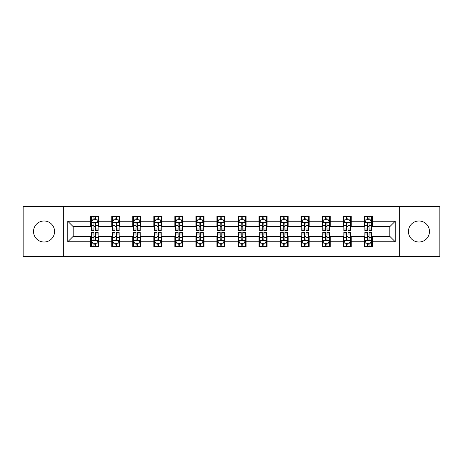 <?xml version="1.0" encoding="UTF-8"?>
<svg xmlns="http://www.w3.org/2000/svg" width="463" height="463" viewBox="0 0 463 463"><rect width="100%" height="100%" fill="white"/><g stroke="black" fill="none" stroke-linecap="round" stroke-linejoin="round"><path stroke-width="0.69" d="M418.946 220.984A10.516 10.516 0 0 0 408.43 231.5A10.516 10.516 0 0 0 418.946 242.016A10.516 10.516 0 0 0 429.467 231.5A10.516 10.516 0 0 0 418.946 220.984M44.054 220.984A10.516 10.516 0 0 0 33.533 231.5A10.516 10.516 0 0 0 44.054 242.016A10.516 10.516 0 0 0 54.57 231.5A10.516 10.516 0 0 0 44.054 220.984M399.662 256.45L439.85 256.45L439.85 206.55L399.662 206.55L399.662 256.45L63.338 256.45L63.338 206.55L23.15 206.55L23.15 256.45L63.338 256.45M399.662 206.55L63.338 206.55M372.287 221.25L372.287 216.331L364.196 216.331L364.196 221.25L351.249 221.25L351.249 216.331L343.158 216.331L343.158 221.25L330.212 221.25L330.212 216.331L322.121 216.331L322.121 221.25L309.174 221.25L309.174 216.331L301.083 216.331L301.083 221.25L288.136 221.25L288.136 216.331L280.046 216.331L280.046 221.25L267.099 221.25L267.099 216.331L259.008 216.331L259.008 221.25L246.067 221.25L246.067 216.331L237.97 216.331L237.97 221.25L225.03 221.25L225.03 216.331L216.933 216.331L216.933 221.25L203.992 221.25L203.992 216.331L195.901 216.331L195.901 221.25L182.954 221.25L182.954 216.331L174.864 216.331L174.864 221.25L161.917 221.25L161.917 216.331L153.826 216.331L153.826 221.25L140.879 221.25L140.879 216.331L132.788 216.331L132.788 221.25L119.842 221.25L119.842 216.331L111.751 216.331L111.751 221.25L98.804 221.25L98.804 216.331L90.713 216.331L90.713 221.25L67.789 221.25L67.789 241.75L73.183 236.356L90.713 236.356L90.713 246.669L98.804 246.669L98.804 236.356L111.751 236.356L111.751 246.669L119.842 246.669L119.842 236.356L132.788 236.356L132.788 246.669L140.879 246.669L140.879 236.356L153.826 236.356L153.826 246.669L161.917 246.669L161.917 236.356L174.864 236.356L174.864 246.669L182.954 246.669L182.954 236.356L195.901 236.356L195.901 246.669L203.992 246.669L203.992 236.356L216.933 236.356L216.933 246.669L225.03 246.669L225.03 236.356L237.97 236.356L237.97 246.669L246.067 246.669L246.067 236.356L259.008 236.356L259.008 246.669L267.099 246.669L267.099 236.356L280.046 236.356L280.046 246.669L288.136 246.669L288.136 236.356L301.083 236.356L301.083 246.669L309.174 246.669L309.174 236.356L322.121 236.356L322.121 246.669L330.212 246.669L330.212 236.356L343.158 236.356L343.158 246.669L351.249 246.669L351.249 236.356L364.196 236.356L364.196 246.669L372.287 246.669L372.287 236.356L389.817 236.356L389.817 226.644L372.287 226.644L372.287 221.25L395.211 221.25L395.211 241.75L372.287 241.75M364.196 241.75L351.249 241.75M343.158 241.75L330.212 241.75M322.121 241.75L309.174 241.75M301.083 241.75L288.136 241.75M280.046 241.75L267.099 241.75M259.008 241.75L246.067 241.75M237.97 241.75L225.03 241.75M216.933 241.75L203.992 241.75M195.901 241.75L182.954 241.75M174.864 241.75L161.917 241.75M153.826 241.75L140.879 241.75M132.788 241.75L119.842 241.75M111.751 241.75L98.804 241.75M90.713 241.75L67.789 241.75M364.196 221.25L364.196 226.644L351.249 226.644L351.249 221.25M343.158 221.25L343.158 226.644L330.212 226.644L330.212 221.25M322.121 221.25L322.121 226.644L309.174 226.644L309.174 221.25M301.083 221.25L301.083 226.644L288.136 226.644L288.136 221.25M280.046 221.25L280.046 226.644L267.099 226.644L267.099 221.25M259.008 221.25L259.008 226.644L246.067 226.644L246.067 221.25M237.97 221.25L237.97 226.644L225.03 226.644L225.03 221.25M216.933 221.25L216.933 226.644L203.992 226.644L203.992 221.25M195.901 221.25L195.901 226.644L182.954 226.644L182.954 221.25M174.864 221.25L174.864 226.644L161.917 226.644L161.917 221.25M153.826 221.25L153.826 226.644L140.879 226.644L140.879 221.25M132.788 221.25L132.788 226.644L119.842 226.644L119.842 221.25M111.751 221.25L111.751 226.644L98.804 226.644L98.804 221.25M90.713 221.25L90.713 226.644L73.183 226.644L67.789 221.25M73.183 226.644L73.183 236.356M395.211 241.75L389.817 236.356M389.817 226.644L395.211 221.25M90.713 219.699L91.385 219.699M93.948 219.699L95.569 219.699M98.127 219.699L98.804 219.699M90.713 226.511L91.385 226.511M93.948 226.511L95.569 226.511M98.127 226.511L98.804 226.511M90.713 236.489L91.385 236.489M93.948 236.489L95.569 236.489M98.127 236.489L98.804 236.489M90.713 243.301L91.385 243.301M93.948 243.301L95.569 243.301M98.127 243.301L98.804 243.301M111.751 236.489L112.422 236.489M114.986 236.489L116.607 236.489M119.165 236.489L119.842 236.489M111.751 243.301L112.422 243.301M114.986 243.301L116.607 243.301M119.165 243.301L119.842 243.301M111.751 219.699L112.422 219.699M114.986 219.699L116.607 219.699M119.165 219.699L119.842 219.699M111.751 226.511L112.422 226.511M114.986 226.511L116.607 226.511M119.165 226.511L119.842 226.511M132.788 236.489L133.46 236.489M136.024 236.489L137.644 236.489M140.202 236.489L140.879 236.489M132.788 243.301L133.46 243.301M136.024 243.301L137.644 243.301M140.202 243.301L140.879 243.301M132.788 219.699L133.46 219.699M136.024 219.699L137.644 219.699M140.202 219.699L140.879 219.699M132.788 226.511L133.46 226.511M136.024 226.511L137.644 226.511M140.202 226.511L140.879 226.511M153.826 236.489L154.497 236.489M157.061 236.489L158.676 236.489M161.24 236.489L161.917 236.489M153.826 243.301L154.497 243.301M157.061 243.301L158.676 243.301M161.24 243.301L161.917 243.301M153.826 219.699L154.497 219.699M157.061 219.699L158.676 219.699M161.24 219.699L161.917 219.699M153.826 226.511L154.497 226.511M157.061 226.511L158.676 226.511M161.24 226.511L161.917 226.511M174.864 236.489L175.535 236.489M178.099 236.489L179.713 236.489M182.277 236.489L182.954 236.489M174.864 243.301L175.535 243.301M178.099 243.301L179.713 243.301M182.277 243.301L182.954 243.301M174.864 219.699L175.535 219.699M178.099 219.699L179.713 219.699M182.277 219.699L182.954 219.699M174.864 226.511L175.535 226.511M178.099 226.511L179.713 226.511M182.277 226.511L182.954 226.511M195.901 236.489L196.572 236.489M199.136 236.489L200.751 236.489M203.315 236.489L203.992 236.489M195.901 243.301L196.572 243.301M199.136 243.301L200.751 243.301M203.315 243.301L203.992 243.301M195.901 219.699L196.572 219.699M199.136 219.699L200.751 219.699M203.315 219.699L203.992 219.699M195.901 226.511L196.572 226.511M199.136 226.511L200.751 226.511M203.315 226.511L203.992 226.511M216.933 236.489L217.61 236.489M220.174 236.489L221.789 236.489M224.352 236.489L225.03 236.489M216.933 243.301L217.61 243.301M220.174 243.301L221.789 243.301M224.352 243.301L225.03 243.301M216.933 219.699L217.61 219.699M220.174 219.699L221.789 219.699M224.352 219.699L225.03 219.699M216.933 226.511L217.61 226.511M220.174 226.511L221.789 226.511M224.352 226.511L225.03 226.511M237.97 236.489L238.648 236.489M241.211 236.489L242.826 236.489M245.39 236.489L246.067 236.489M237.97 243.301L238.648 243.301M241.211 243.301L242.826 243.301M245.39 243.301L246.067 243.301M237.97 219.699L238.648 219.699M241.211 219.699L242.826 219.699M245.39 219.699L246.067 219.699M237.97 226.511L238.648 226.511M241.211 226.511L242.826 226.511M245.39 226.511L246.067 226.511M259.008 236.489L259.685 236.489M262.249 236.489L263.864 236.489M266.428 236.489L267.099 236.489M259.008 243.301L259.685 243.301M262.249 243.301L263.864 243.301M266.428 243.301L267.099 243.301M259.008 219.699L259.685 219.699M262.249 219.699L263.864 219.699M266.428 219.699L267.099 219.699M259.008 226.511L259.685 226.511M262.249 226.511L263.864 226.511M266.428 226.511L267.099 226.511M280.046 236.489L280.723 236.489M283.287 236.489L284.901 236.489M287.465 236.489L288.136 236.489M280.046 243.301L280.723 243.301M283.287 243.301L284.901 243.301M287.465 243.301L288.136 243.301M280.046 219.699L280.723 219.699M283.287 219.699L284.901 219.699M287.465 219.699L288.136 219.699M280.046 226.511L280.723 226.511M283.287 226.511L284.901 226.511M287.465 226.511L288.136 226.511M301.083 236.489L301.76 236.489M304.324 236.489L305.939 236.489M308.503 236.489L309.174 236.489M301.083 243.301L301.76 243.301M304.324 243.301L305.939 243.301M308.503 243.301L309.174 243.301M301.083 219.699L301.76 219.699M304.324 219.699L305.939 219.699M308.503 219.699L309.174 219.699M301.083 226.511L301.76 226.511M304.324 226.511L305.939 226.511M308.503 226.511L309.174 226.511M322.121 236.489L322.798 236.489M325.356 236.489L326.976 236.489M329.54 236.489L330.212 236.489M322.121 243.301L322.798 243.301M325.356 243.301L326.976 243.301M329.54 243.301L330.212 243.301M322.121 219.699L322.798 219.699M325.356 219.699L326.976 219.699M329.54 219.699L330.212 219.699M322.121 226.511L322.798 226.511M325.356 226.511L326.976 226.511M329.54 226.511L330.212 226.511M343.158 236.489L343.835 236.489M346.393 236.489L348.014 236.489M350.578 236.489L351.249 236.489M343.158 243.301L343.835 243.301M346.393 243.301L348.014 243.301M350.578 243.301L351.249 243.301M343.158 219.699L343.835 219.699M346.393 219.699L348.014 219.699M350.578 219.699L351.249 219.699M343.158 226.511L343.835 226.511M346.393 226.511L348.014 226.511M350.578 226.511L351.249 226.511M364.196 236.489L364.873 236.489M367.431 236.489L369.052 236.489M371.615 236.489L372.287 236.489M364.196 243.301L364.873 243.301M367.431 243.301L369.052 243.301M371.615 243.301L372.287 243.301M364.196 219.699L364.873 219.699M367.431 219.699L369.052 219.699M371.615 219.699L372.287 219.699M364.196 226.511L364.873 226.511M367.431 226.511L369.052 226.511M371.615 226.511L372.287 226.511M95.569 218.085L93.948 218.085M98.127 229L95.569 229L95.569 230.69L98.127 230.69L98.127 222.466L96.779 219.769L92.733 219.769L91.385 222.466L91.385 230.69L93.948 230.69L93.948 229L91.385 229M91.385 222.466L91.385 216.331M98.127 222.466L98.127 216.331M93.948 219.769L93.948 216.331M95.569 216.331L95.569 219.769M95.569 229L95.569 223.479C95.031 222.437 94.487 222.437 93.948 223.479L93.948 229M93.948 244.915L95.569 244.915M91.385 234L93.948 234L93.948 232.31L91.385 232.31L91.385 240.534L92.733 243.231L96.779 243.231L98.127 240.534L98.127 232.31L95.569 232.31L95.569 234L98.127 234M98.127 240.534L98.127 246.669M91.385 240.534L91.385 246.669M95.569 243.231L95.569 246.669M93.948 246.669L93.948 243.231M93.948 234L93.948 239.521C94.487 240.563 95.025 240.563 95.569 239.521L95.569 234M116.607 218.085L114.986 218.085M119.165 229L116.607 229L116.607 230.69L119.165 230.69L119.165 222.466L117.816 219.769L113.771 219.769L112.422 222.466L112.422 230.69L114.986 230.69L114.986 229L112.422 229M112.422 222.466L112.422 216.331M119.165 222.466L119.165 216.331M114.986 219.769L114.986 216.331M116.607 216.331L116.607 219.769M116.607 229L116.607 223.479C116.063 222.437 115.524 222.437 114.986 223.479L114.986 229M137.644 218.085L136.024 218.085M140.202 229L137.644 229L137.644 230.69L140.202 230.69L140.202 222.466L138.854 219.769L134.808 219.769L133.46 222.466L133.46 230.69L136.024 230.69L136.024 229L133.46 229M133.46 222.466L133.46 216.331M140.202 222.466L140.202 216.331M136.024 219.769L136.024 216.331M137.644 216.331L137.644 219.769M137.644 229L137.644 223.479C137.1 222.437 136.562 222.437 136.024 223.479L136.024 229M114.986 244.915L116.607 244.915M112.422 234L114.986 234L114.986 232.31L112.422 232.31L112.422 240.534L113.771 243.231L117.816 243.231L119.165 240.534L119.165 232.31L116.607 232.31L116.607 234L119.165 234M119.165 240.534L119.165 246.669M112.422 240.534L112.422 246.669M116.607 243.231L116.607 246.669M114.986 246.669L114.986 243.231M114.986 234L114.986 239.521C115.524 240.563 116.063 240.563 116.607 239.521L116.607 234M136.024 244.915L137.644 244.915M133.46 234L136.024 234L136.024 232.31L133.46 232.31L133.46 240.534L134.808 243.231L138.854 243.231L140.202 240.534L140.202 232.31L137.644 232.31L137.644 234L140.202 234M140.202 240.534L140.202 246.669M133.46 240.534L133.46 246.669M137.644 243.231L137.644 246.669M136.024 246.669L136.024 243.231M136.024 234L136.024 239.521C136.562 240.563 137.1 240.563 137.644 239.521L137.644 234M158.676 218.085L157.061 218.085M161.24 229L158.676 229L158.676 230.69L161.24 230.69L161.24 222.466L159.891 219.769L155.846 219.769L154.497 222.466L154.497 230.69L157.061 230.69L157.061 229L154.497 229M154.497 222.466L154.497 216.331M161.24 222.466L161.24 216.331M157.061 219.769L157.061 216.331M158.676 216.331L158.676 219.769M158.676 229L158.676 223.479C158.138 222.437 157.599 222.437 157.061 223.479L157.061 229M179.713 218.085L178.099 218.085M182.277 229L179.713 229L179.713 230.69L182.277 230.69L182.277 222.466L180.929 219.769L176.883 219.769L175.535 222.466L175.535 230.69L178.099 230.69L178.099 229L175.535 229M175.535 222.466L175.535 216.331M182.277 222.466L182.277 216.331M178.099 219.769L178.099 216.331M179.713 216.331L179.713 219.769M179.713 229L179.713 223.479C179.175 222.437 178.637 222.437 178.099 223.479L178.099 229M200.751 218.085L199.136 218.085M203.315 229L200.751 229L200.751 230.69L203.315 230.69L203.315 222.466L201.966 219.769L197.921 219.769L196.572 222.466L196.572 230.69L199.136 230.69L199.136 229L196.572 229M196.572 222.466L196.572 216.331M203.315 222.466L203.315 216.331M199.136 219.769L199.136 216.331M200.751 216.331L200.751 219.769M200.751 229L200.751 223.479C200.213 222.437 199.675 222.437 199.136 223.479L199.136 229M157.061 244.915L158.676 244.915M154.497 234L157.061 234L157.061 232.31L154.497 232.31L154.497 240.534L155.846 243.231L159.891 243.231L161.24 240.534L161.24 232.31L158.676 232.31L158.676 234L161.24 234M161.24 240.534L161.24 246.669M154.497 240.534L154.497 246.669M158.676 243.231L158.676 246.669M157.061 246.669L157.061 243.231M157.061 234L157.061 239.521C157.599 240.563 158.138 240.563 158.676 239.521L158.676 234M178.099 244.915L179.713 244.915M175.535 234L178.099 234L178.099 232.31L175.535 232.31L175.535 240.534L176.883 243.231L180.929 243.231L182.277 240.534L182.277 232.31L179.713 232.31L179.713 234L182.277 234M182.277 240.534L182.277 246.669M175.535 240.534L175.535 246.669M179.713 243.231L179.713 246.669M178.099 246.669L178.099 243.231M178.099 234L178.099 239.521C178.637 240.563 179.175 240.563 179.713 239.521L179.713 234M199.136 244.915L200.751 244.915M196.572 234L199.136 234L199.136 232.31L196.572 232.31L196.572 240.534L197.921 243.231L201.966 243.231L203.315 240.534L203.315 232.31L200.751 232.31L200.751 234L203.315 234M203.315 240.534L203.315 246.669M196.572 240.534L196.572 246.669M200.751 243.231L200.751 246.669M199.136 246.669L199.136 243.231M199.136 234L199.136 239.521C199.675 240.563 200.213 240.563 200.751 239.521L200.751 234M221.789 218.085L220.174 218.085M224.352 229L221.789 229L221.789 230.69L224.352 230.69L224.352 222.466L223.004 219.769L218.958 219.769L217.61 222.466L217.61 230.69L220.174 230.69L220.174 229L217.61 229M217.61 222.466L217.61 216.331M224.352 222.466L224.352 216.331M220.174 219.769L220.174 216.331M221.789 216.331L221.789 219.769M221.789 229L221.789 223.479C221.25 222.437 220.712 222.437 220.174 223.479L220.174 229M220.174 244.915L221.789 244.915M217.61 234L220.174 234L220.174 232.31L217.61 232.31L217.61 240.534L218.958 243.231L223.004 243.231L224.352 240.534L224.352 232.31L221.789 232.31L221.789 234L224.352 234M224.352 240.534L224.352 246.669M217.61 240.534L217.61 246.669M221.789 243.231L221.789 246.669M220.174 246.669L220.174 243.231M220.174 234L220.174 239.521C220.712 240.563 221.25 240.563 221.789 239.521L221.789 234M242.826 218.085L241.211 218.085M245.39 229L242.826 229L242.826 230.69L245.39 230.69L245.39 222.466L244.042 219.769L239.996 219.769L238.648 222.466L238.648 230.69L241.211 230.69L241.211 229L238.648 229M238.648 222.466L238.648 216.331M245.39 222.466L245.39 216.331M241.211 219.769L241.211 216.331M242.826 216.331L242.826 219.769M242.826 229L242.826 223.479C242.288 222.437 241.75 222.437 241.211 223.479L241.211 229M241.211 244.915L242.826 244.915M238.648 234L241.211 234L241.211 232.31L238.648 232.31L238.648 240.534L239.996 243.231L244.042 243.231L245.39 240.534L245.39 232.31L242.826 232.31L242.826 234L245.39 234M245.39 240.534L245.39 246.669M238.648 240.534L238.648 246.669M242.826 243.231L242.826 246.669M241.211 246.669L241.211 243.231M241.211 234L241.211 239.521C241.75 240.563 242.288 240.563 242.826 239.521L242.826 234M263.864 218.085L262.249 218.085M266.428 229L263.864 229L263.864 230.69L266.428 230.69L266.428 222.466L265.079 219.769L261.034 219.769L259.685 222.466L259.685 230.69L262.249 230.69L262.249 229L259.685 229M259.685 222.466L259.685 216.331M266.428 222.466L266.428 216.331M262.249 219.769L262.249 216.331M263.864 216.331L263.864 219.769M263.864 229L263.864 223.479C263.325 222.437 262.787 222.437 262.249 223.479L262.249 229M262.249 244.915L263.864 244.915M259.685 234L262.249 234L262.249 232.31L259.685 232.31L259.685 240.534L261.034 243.231L265.079 243.231L266.428 240.534L266.428 232.31L263.864 232.31L263.864 234L266.428 234M266.428 240.534L266.428 246.669M259.685 240.534L259.685 246.669M263.864 243.231L263.864 246.669M262.249 246.669L262.249 243.231M262.249 234L262.249 239.521C262.787 240.563 263.325 240.563 263.864 239.521L263.864 234M284.901 218.085L283.287 218.085M287.465 229L284.901 229L284.901 230.69L287.465 230.69L287.465 222.466L286.117 219.769L282.071 219.769L280.723 222.466L280.723 230.69L283.287 230.69L283.287 229L280.723 229M280.723 222.466L280.723 216.331M287.465 222.466L287.465 216.331M283.287 219.769L283.287 216.331M284.901 216.331L284.901 219.769M284.901 229L284.901 223.479C284.363 222.437 283.825 222.437 283.287 223.479L283.287 229M283.287 244.915L284.901 244.915M280.723 234L283.287 234L283.287 232.31L280.723 232.31L280.723 240.534L282.071 243.231L286.117 243.231L287.465 240.534L287.465 232.31L284.901 232.31L284.901 234L287.465 234M287.465 240.534L287.465 246.669M280.723 240.534L280.723 246.669M284.901 243.231L284.901 246.669M283.287 246.669L283.287 243.231M283.287 234L283.287 239.521C283.825 240.563 284.363 240.563 284.901 239.521L284.901 234M305.939 218.085L304.324 218.085M308.503 229L305.939 229L305.939 230.69L308.503 230.69L308.503 222.466L307.154 219.769L303.109 219.769L301.76 222.466L301.76 230.69L304.324 230.69L304.324 229L301.76 229M301.76 222.466L301.76 216.331M308.503 222.466L308.503 216.331M304.324 219.769L304.324 216.331M305.939 216.331L305.939 219.769M305.939 229L305.939 223.479C305.401 222.437 304.862 222.437 304.324 223.479L304.324 229M304.324 244.915L305.939 244.915M301.76 234L304.324 234L304.324 232.31L301.76 232.31L301.76 240.534L303.109 243.231L307.154 243.231L308.503 240.534L308.503 232.31L305.939 232.31L305.939 234L308.503 234M308.503 240.534L308.503 246.669M301.76 240.534L301.76 246.669M305.939 243.231L305.939 246.669M304.324 246.669L304.324 243.231M304.324 234L304.324 239.521C304.862 240.563 305.401 240.563 305.939 239.521L305.939 234M326.976 218.085L325.356 218.085M329.54 229L326.976 229L326.976 230.69L329.54 230.69L329.54 222.466L328.192 219.769L324.146 219.769L322.798 222.466L322.798 230.69L325.356 230.69L325.356 229L322.798 229M322.798 222.466L322.798 216.331M329.54 222.466L329.54 216.331M325.356 219.769L325.356 216.331M326.976 216.331L326.976 219.769M326.976 229L326.976 223.479C326.438 222.437 325.9 222.437 325.356 223.479L325.356 229M325.356 244.915L326.976 244.915M322.798 234L325.356 234L325.356 232.31L322.798 232.31L322.798 240.534L324.146 243.231L328.192 243.231L329.54 240.534L329.54 232.31L326.976 232.31L326.976 234L329.54 234M329.54 240.534L329.54 246.669M322.798 240.534L322.798 246.669M326.976 243.231L326.976 246.669M325.356 246.669L325.356 243.231M325.356 234L325.356 239.521C325.9 240.563 326.438 240.563 326.976 239.521L326.976 234M348.014 218.085L346.393 218.085M350.578 229L348.014 229L348.014 230.69L350.578 230.69L350.578 222.466L349.229 219.769L345.184 219.769L343.835 222.466L343.835 230.69L346.393 230.69L346.393 229L343.835 229M343.835 222.466L343.835 216.331M350.578 222.466L350.578 216.331M346.393 219.769L346.393 216.331M348.014 216.331L348.014 219.769M348.014 229L348.014 223.479C347.476 222.437 346.937 222.437 346.393 223.479L346.393 229M346.393 244.915L348.014 244.915M343.835 234L346.393 234L346.393 232.31L343.835 232.31L343.835 240.534L345.184 243.231L349.229 243.231L350.578 240.534L350.578 232.31L348.014 232.31L348.014 234L350.578 234M350.578 240.534L350.578 246.669M343.835 240.534L343.835 246.669M348.014 243.231L348.014 246.669M346.393 246.669L346.393 243.231M346.393 234L346.393 239.521C346.937 240.563 347.476 240.563 348.014 239.521L348.014 234M369.052 218.085L367.431 218.085M371.615 229L369.052 229L369.052 230.69L371.615 230.69L371.615 222.466L370.267 219.769L366.221 219.769L364.873 222.466L364.873 230.69L367.431 230.69L367.431 229L364.873 229M364.873 222.466L364.873 216.331M371.615 222.466L371.615 216.331M367.431 219.769L367.431 216.331M369.052 216.331L369.052 219.769M369.052 229L369.052 223.479C368.513 222.437 367.975 222.437 367.431 223.479L367.431 229M367.431 244.915L369.052 244.915M364.873 234L367.431 234L367.431 232.31L364.873 232.31L364.873 240.534L366.221 243.231L370.267 243.231L371.615 240.534L371.615 232.31L369.052 232.31L369.052 234L371.615 234M371.615 240.534L371.615 246.669M364.873 240.534L364.873 246.669M369.052 243.231L369.052 246.669M367.431 246.669L367.431 243.231M367.431 234L367.431 239.521C367.969 240.563 368.513 240.563 369.052 239.521L369.052 234M98.098 222.396L91.419 222.396M91.385 219.931L92.652 219.931M96.86 219.931L98.127 219.931M93.948 225.383L91.385 225.383M98.127 225.383L95.569 225.383M95.569 218.941L93.948 218.941M91.419 240.604L98.098 240.604M98.127 243.069L96.86 243.069M92.652 243.069L91.385 243.069M95.569 237.617L98.127 237.617M91.385 237.617L93.948 237.617M93.948 244.059L95.569 244.059M119.13 222.396L112.457 222.396M112.422 219.931L113.69 219.931M117.897 219.931L119.165 219.931M114.986 225.383L112.422 225.383M119.165 225.383L116.607 225.383M116.607 218.941L114.986 218.941M140.167 222.396L133.494 222.396M133.46 219.931L134.727 219.931M138.935 219.931L140.202 219.931M136.024 225.383L133.46 225.383M140.202 225.383L137.644 225.383M137.644 218.941L136.024 218.941M112.457 240.604L119.13 240.604M119.165 243.069L117.897 243.069M113.69 243.069L112.422 243.069M116.607 237.617L119.165 237.617M112.422 237.617L114.986 237.617M114.986 244.059L116.607 244.059M133.494 240.604L140.167 240.604M140.202 243.069L138.935 243.069M134.727 243.069L133.46 243.069M137.644 237.617L140.202 237.617M133.46 237.617L136.024 237.617M136.024 244.059L137.644 244.059M161.205 222.396L154.532 222.396M154.497 219.931L155.765 219.931M159.972 219.931L161.24 219.931M157.061 225.383L154.497 225.383M161.24 225.383L158.676 225.383M158.676 218.941L157.061 218.941M182.243 222.396L175.57 222.396M175.535 219.931L176.802 219.931M181.01 219.931L182.277 219.931M178.099 225.383L175.535 225.383M182.277 225.383L179.713 225.383M179.713 218.941L178.099 218.941M203.28 222.396L196.607 222.396M196.572 219.931L197.84 219.931M202.047 219.931L203.315 219.931M199.136 225.383L196.572 225.383M203.315 225.383L200.751 225.383M200.751 218.941L199.136 218.941M154.532 240.604L161.205 240.604M161.24 243.069L159.972 243.069M155.765 243.069L154.497 243.069M158.676 237.617L161.24 237.617M154.497 237.617L157.061 237.617M157.061 244.059L158.676 244.059M175.57 240.604L182.243 240.604M182.277 243.069L181.01 243.069M176.802 243.069L175.535 243.069M179.713 237.617L182.277 237.617M175.535 237.617L178.099 237.617M178.099 244.059L179.713 244.059M196.607 240.604L203.28 240.604M203.315 243.069L202.047 243.069M197.84 243.069L196.572 243.069M200.751 237.617L203.315 237.617M196.572 237.617L199.136 237.617M199.136 244.059L200.751 244.059M224.318 222.396L217.645 222.396M217.61 219.931L218.877 219.931M223.085 219.931L224.352 219.931M220.174 225.383L217.61 225.383M224.352 225.383L221.789 225.383M221.789 218.941L220.174 218.941M217.645 240.604L224.318 240.604M224.352 243.069L223.085 243.069M218.877 243.069L217.61 243.069M221.789 237.617L224.352 237.617M217.61 237.617L220.174 237.617M220.174 244.059L221.789 244.059M245.355 222.396L238.682 222.396M238.648 219.931L239.915 219.931M244.123 219.931L245.39 219.931M241.211 225.383L238.648 225.383M245.39 225.383L242.826 225.383M242.826 218.941L241.211 218.941M238.682 240.604L245.355 240.604M245.39 243.069L244.123 243.069M239.915 243.069L238.648 243.069M242.826 237.617L245.39 237.617M238.648 237.617L241.211 237.617M241.211 244.059L242.826 244.059M266.393 222.396L259.72 222.396M259.685 219.931L260.953 219.931M265.16 219.931L266.428 219.931M262.249 225.383L259.685 225.383M266.428 225.383L263.864 225.383M263.864 218.941L262.249 218.941M259.72 240.604L266.393 240.604M266.428 243.069L265.16 243.069M260.953 243.069L259.685 243.069M263.864 237.617L266.428 237.617M259.685 237.617L262.249 237.617M262.249 244.059L263.864 244.059M287.43 222.396L280.757 222.396M280.723 219.931L281.99 219.931M286.198 219.931L287.465 219.931M283.287 225.383L280.723 225.383M287.465 225.383L284.901 225.383M284.901 218.941L283.287 218.941M280.757 240.604L287.43 240.604M287.465 243.069L286.198 243.069M281.99 243.069L280.723 243.069M284.901 237.617L287.465 237.617M280.723 237.617L283.287 237.617M283.287 244.059L284.901 244.059M308.468 222.396L301.795 222.396M301.76 219.931L303.028 219.931M307.235 219.931L308.503 219.931M304.324 225.383L301.76 225.383M308.503 225.383L305.939 225.383M305.939 218.941L304.324 218.941M301.795 240.604L308.468 240.604M308.503 243.069L307.235 243.069M303.028 243.069L301.76 243.069M305.939 237.617L308.503 237.617M301.76 237.617L304.324 237.617M304.324 244.059L305.939 244.059M329.506 222.396L322.833 222.396M322.798 219.931L324.065 219.931M328.273 219.931L329.54 219.931M325.356 225.383L322.798 225.383M329.54 225.383L326.976 225.383M326.976 218.941L325.356 218.941M322.833 240.604L329.506 240.604M329.54 243.069L328.273 243.069M324.065 243.069L322.798 243.069M326.976 237.617L329.54 237.617M322.798 237.617L325.356 237.617M325.356 244.059L326.976 244.059M350.543 222.396L343.87 222.396M343.835 219.931L345.103 219.931M349.31 219.931L350.578 219.931M346.393 225.383L343.835 225.383M350.578 225.383L348.014 225.383M348.014 218.941L346.393 218.941M343.87 240.604L350.543 240.604M350.578 243.069L349.31 243.069M345.103 243.069L343.835 243.069M348.014 237.617L350.578 237.617M343.835 237.617L346.393 237.617M346.393 244.059L348.014 244.059M371.581 222.396L364.902 222.396M364.873 219.931L366.14 219.931M370.348 219.931L371.615 219.931M367.431 225.383L364.873 225.383M371.615 225.383L369.052 225.383M369.052 218.941L367.431 218.941M364.902 240.604L371.581 240.604M371.615 243.069L370.348 243.069M366.14 243.069L364.873 243.069M369.052 237.617L371.615 237.617M364.873 237.617L367.431 237.617M367.431 244.059L369.052 244.059"/></g></svg>
